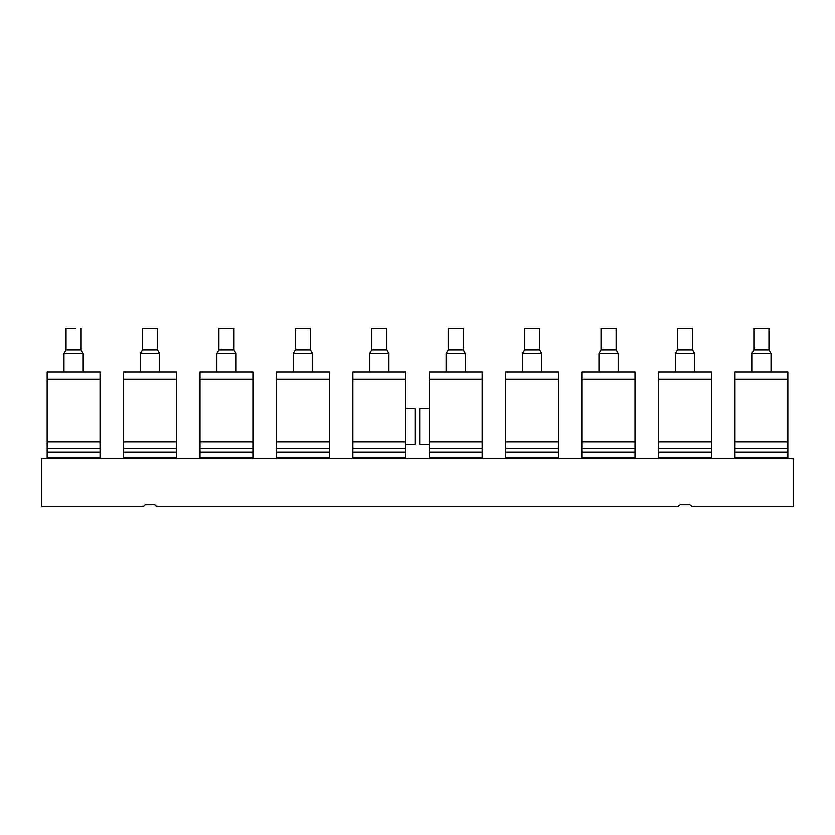 <?xml version="1.0" encoding="UTF-8"?>
<svg xmlns="http://www.w3.org/2000/svg" width="835" height="835" viewBox="0 0 835 835"><rect width="100%" height="100%" fill="white"/><g stroke="black" fill="none" stroke-linecap="round" stroke-linejoin="round"><path stroke-width="1.25" d="M86.088 372.076L80.964 372.076M100.033 372.076L47.157 372.076L47.157 379.288L100.033 379.288L100.033 372.076M47.157 458.592L47.157 452.027L100.033 452.027L100.033 458.039L47.157 458.039M47.157 448.426L100.033 448.426L100.033 441.778L47.157 441.778L47.157 452.027M47.157 441.778L47.157 379.288M100.033 441.778L100.033 379.288M100.033 448.426L100.033 452.027M100.033 458.592L100.033 458.039M100.033 457.486L47.157 457.486M176.456 372.076L123.58 372.076L123.58 379.288L176.456 379.288L176.456 372.076M123.58 458.592L123.58 379.288M123.58 448.426L176.456 448.426L176.456 379.288M176.456 448.426L176.456 458.039L123.58 458.039M176.456 458.592L176.456 458.039M176.456 457.486L123.58 457.486M176.456 441.778L123.58 441.778M252.88 372.076L200.003 372.076L200.003 379.288L252.88 379.288L252.88 372.076M200.003 458.592L200.003 379.288M200.003 448.426L252.88 448.426L252.88 379.288M252.88 448.426L252.88 458.039L200.003 458.039M252.88 458.592L252.88 458.039M252.88 457.486L200.003 457.486M252.88 441.778L200.003 441.778M329.303 372.076L276.427 372.076L276.427 379.288L329.303 379.288L329.303 372.076M276.427 458.592L276.427 379.288M276.427 448.426L329.303 448.426L329.303 379.288M329.303 448.426L329.303 458.039L276.427 458.039M329.303 458.592L329.303 458.039M329.303 457.486L276.427 457.486M329.303 441.778L276.427 441.778M405.726 372.076L352.85 372.076L352.85 379.288L405.726 379.288L405.726 372.076M352.85 458.592L352.85 379.288M352.85 448.426L405.726 448.426L405.726 379.288M405.726 448.426L405.726 458.039L352.85 458.039M405.726 458.592L405.726 458.039M405.726 457.486L352.85 457.486M405.726 441.778L352.85 441.778M482.15 372.076L429.273 372.076L429.273 379.288L482.15 379.288L482.15 372.076M429.273 458.592L429.273 379.288M429.273 448.426L482.15 448.426L482.15 379.288M482.15 448.426L482.15 458.039L429.273 458.039M482.15 458.592L482.15 458.039M482.15 457.486L429.273 457.486M482.15 441.778L429.273 441.778M558.573 372.076L505.697 372.076L505.697 379.288L558.573 379.288L558.573 372.076M505.697 458.592L505.697 379.288M505.697 448.426L558.573 448.426L558.573 379.288M558.573 448.426L558.573 458.039L505.697 458.039M558.573 458.592L558.573 458.039M558.573 457.486L505.697 457.486M558.573 441.778L505.697 441.778M634.997 372.076L582.12 372.076L582.12 379.288L634.997 379.288L634.997 372.076M582.12 458.592L582.12 379.288M582.12 448.426L634.997 448.426L634.997 379.288M634.997 448.426L634.997 458.039L582.12 458.039M634.997 458.592L634.997 458.039M634.997 457.486L582.12 457.486M634.997 441.778L582.12 441.778M711.42 372.076L658.544 372.076L658.544 379.288L711.42 379.288L711.42 372.076M658.544 458.592L658.544 379.288M658.544 448.426L711.42 448.426L711.42 379.288M711.42 448.426L711.42 458.039L658.544 458.039M711.42 458.592L711.42 458.039M711.42 457.486L658.544 457.486M711.42 441.778L658.544 441.778M734.967 458.592L734.967 452.027L787.843 452.027L787.843 372.076L734.967 372.076L734.967 379.288L787.843 379.288M787.843 441.778L734.967 441.778L734.967 452.027M734.967 441.778L734.967 379.288M787.843 458.592L787.843 452.027M787.843 458.039L734.967 458.039M787.843 457.486L734.967 457.486M41.75 458.592L793.25 458.592L793.25 506.657L692.309 506.657L689.793 504.737L680.181 504.737L677.655 506.657L157.345 506.657A1.44 1.44 0 0 1 156.322 506.24L154.819 504.737L145.207 504.737L143.714 506.24A1.44 1.44 0 0 1 142.691 506.657L41.75 506.657L41.75 458.592M405.726 408.847L415.339 408.847L415.339 444.178L405.726 444.178M429.273 444.178L419.661 444.178L419.661 408.847L429.273 408.847M751.792 372.076L751.792 353.549L771.018 353.549L771.018 372.076M771.018 353.549L768.952 349.969L753.859 349.969L751.792 353.549M753.859 349.969L753.859 328.343L768.952 328.343L768.952 349.969M675.369 372.076L675.369 353.549L694.595 353.549L694.595 372.076M694.595 353.549L692.528 349.969L677.435 349.969L675.369 353.549M677.435 349.969L677.435 328.343L692.528 328.343L692.528 349.969M598.946 372.076L598.946 353.549L618.171 353.549L618.171 372.076M618.171 353.549L616.105 349.969L601.012 349.969L598.946 353.549M601.012 349.969L601.012 328.343L616.105 328.343L616.105 349.969M522.522 372.076L522.522 353.549L541.748 353.549L541.748 372.076M541.748 353.549L539.681 349.969L524.589 349.969L522.522 353.549M524.589 349.969L524.589 328.343L539.681 328.343L539.681 349.969M446.099 372.076L446.099 353.549L465.325 353.549L465.325 372.076M465.325 353.549L463.258 349.969L448.165 349.969L446.099 353.549M448.165 349.969L448.165 328.343L463.258 328.343L463.258 349.969M369.675 372.076L369.675 353.549L388.901 353.549L388.901 372.076M388.901 353.549L386.835 349.969L371.742 349.969L369.675 353.549M371.742 349.969L371.742 328.343L386.835 328.343L386.835 349.969M293.252 372.076L293.252 353.549L312.478 353.549L312.478 372.076M312.478 353.549L310.411 349.969L295.319 349.969L293.252 353.549M295.319 349.969L295.319 328.343L310.411 328.343L310.411 349.969M216.829 372.076L216.829 353.549L236.054 353.549L236.054 372.076M236.054 353.549L233.988 349.969L218.895 349.969L216.829 353.549M218.895 349.969L218.895 328.343L233.988 328.343L233.988 349.969M140.405 372.076L140.405 353.549L159.631 353.549L159.631 372.076M159.631 353.549L157.565 349.969L142.472 349.969L140.405 353.549M142.472 349.969L142.472 328.343L157.565 328.343L157.565 349.969M63.982 372.076L63.982 353.549L83.208 353.549L83.208 372.076M83.208 353.549L81.141 349.969L66.049 349.969L63.982 353.549M66.049 349.969L66.049 328.343L75.714 328.343M176.456 452.027L123.58 452.027M252.88 452.027L200.003 452.027M329.303 452.027L276.427 452.027M405.726 452.027L352.85 452.027M482.15 452.027L429.273 452.027M558.573 452.027L505.697 452.027M634.997 452.027L582.12 452.027M711.42 452.027L658.544 452.027M734.967 448.426L787.843 448.426M81.141 349.969L81.141 328.343"/></g></svg>

